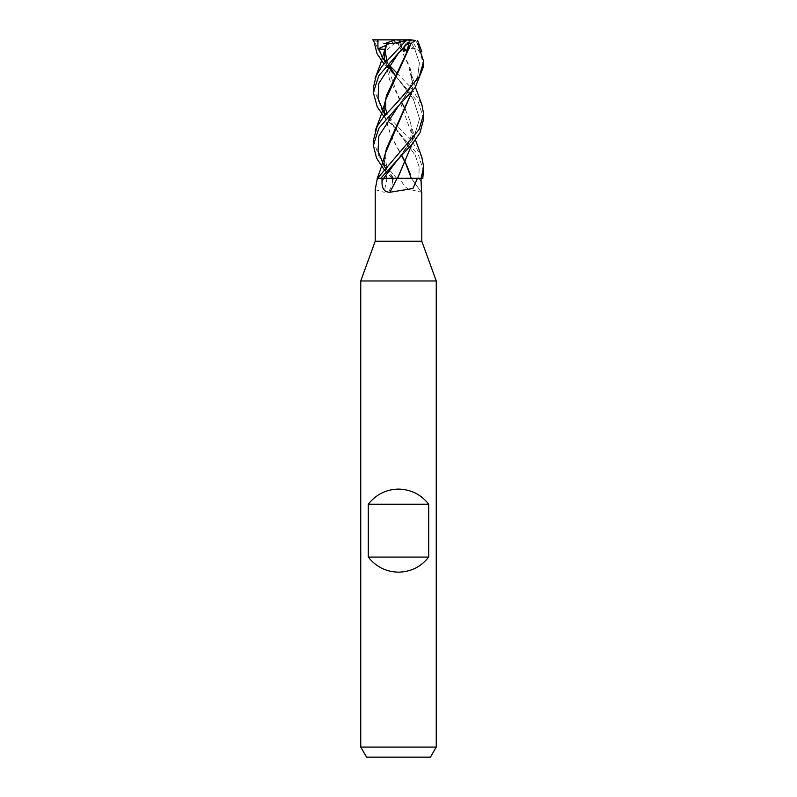 <?xml version="1.0" encoding="UTF-8"?>
<svg xmlns="http://www.w3.org/2000/svg" width="797" height="797" viewBox="0 0 797 797"><rect width="100%" height="100%" fill="white"/><g stroke="black" fill="none" stroke-linecap="round" stroke-linejoin="round"><path stroke-width="0.6" stroke-dasharray="3.98 2.99" d="M411.352 178.279L400.632 178.279C401.967 183.2 404.547 186.817 408.373 189.108L421.533 192.256A425.887 408.433 25.1 0 1 411.362 178.279L410.435 174.583L411.411 178.219L422.749 178.279L391.985 178.279L383.895 169.243M411.272 178.219L393.09 178.279A422.589 246.701 71.6 0 1 392.463 181.258L392.522 178.279M436.248 280.962L360.752 280.962M421.782 241.202L375.218 241.202M436.248 747.078L360.752 747.078M430.44 757.15L366.56 757.15M400.632 178.279L391.985 178.279M397.125 178.279L383.576 178.279M423.665 171.624L418.515 155.246L398.361 132.003L415.177 155.126L419.142 166.693L418.863 178.259L411.431 178.279M383.885 116.541L398.361 132.003L384.393 113.652L415.177 155.126L419.142 166.693L418.853 178.279L422.818 178.279M393.001 178.259L385.2 167.709L393.001 178.259L386.884 178.219L393.011 178.279L386.794 178.279L393.09 178.279M377.609 178.279L380.717 178.279L377.609 178.279M375.218 189.676L384.064 192.256L389.245 190.802L392.044 184.874L392.463 181.258M387.013 178.279A425.887 248.634 71.6 0 1 384.064 192.256M385.419 153.134L384.274 163.136L386.694 178.219L379.472 178.249L386.884 178.219L377.35 178.279M386.714 178.279L377.658 178.259M397.524 178.219L398.5 178.219L397.524 178.219M383.646 178.259L393.808 178.219M384.274 162.867L386.894 178.279M423.665 118.992L418.485 102.534L398.5 79.411L383.885 63.84M385.838 45.429L398.5 39.85L395.471 39.85L398.63 39.85L373.564 39.85L381.683 56.169M382.699 57.523L384.333 59.596M385.917 61.469L389.006 64.846M397.016 73.135L410.774 87.431L421.892 104.656M384.313 112.188L412.438 142.035L421.802 157.049M423.665 66.201L420.756 53.967L411.083 39.85L413.932 39.85M415.476 40.498L417.648 43.676M373.335 87.79L381.683 108.9M384.881 49.922L384.274 57.693L412.726 136.805L412.149 144.028M384.274 57.105L389.623 79.839L401.708 102.574M405.613 109.976L410.435 121.931L412.726 136.217L412.039 144.167M384.981 49.374L385.021 51.626L385.778 45.648M382.58 57.902L384.433 61.09L382.58 57.902M385.2 62.296L387.97 66.231L385.2 62.296M398.361 79.272L413.304 99.037L419.561 118.793L413.523 138.548L398.649 158.304L413.523 138.548L419.561 118.793L413.304 99.037L395.531 75.815M385.399 100.452L384.274 110.335M384.572 115.695L391.178 136.556L401.519 155.425M373.335 140.461L379.98 159.171L396.727 178.279M401.957 49.703L402.156 48.717L403.133 48.418M411.591 39.85L408.821 39.85L402.136 48.906L398.5 39.85L385.021 51.626M384.871 102.743L384.284 110.335M384.632 115.625L390.919 135.43L401.708 155.236M402.156 48.717L398.639 52.881L402.156 48.717M411.461 39.85L408.751 39.85L415.436 48.906L409.459 48.338M402.605 48.936L400.253 43.018L398.062 43.357L410.435 69.15L412.716 83.416L412.049 91.516M384.881 155.325L384.274 163.136M407.616 48.717L405.145 49.932M414.639 48.717L419.381 62.953L417.628 77.189L398.659 105.662L417.628 77.189L419.381 62.953L414.639 48.717M412.169 91.376L412.716 83.964L408.184 63.531L397.733 43.357L383.985 43.427L373.923 40.498M408.821 39.85L411.093 39.85M408.751 39.85L398.5 39.85L402.525 49.016M415.446 48.906L398.5 39.85L403.959 47.591M408.492 42.799L401.409 39.85M398.63 39.85L400.253 43.018M418.833 178.279A422.589 405.265 25.1 0 0 420.985 181.258M409.05 39.85L408.642 40.418M409.01 39.85L409.409 40.418M398.5 178.149L397.564 178.159M411.262 178.279L421.703 192.595M393.439 178.279L392.044 184.874M415.426 139.903L411.571 126.633M388.757 65.175L386.784 60.472M385.26 51.426L385.26 50.609M385.609 46.933L386.415 43.347M410.435 121.931C411.91 129.283 412.188 133.816 411.262 135.53L408.004 144.725L398.639 158.314M412.726 136.805L412.726 136.217M398.351 132.003L392.333 124.043L386.784 113.084M385.628 99.446L386.565 95.51M410.435 69.15C412.208 76.044 412.149 81.872 410.266 86.624L407.038 93.847L398.649 105.672M393.329 178.259L387.83 168.615C384.951 161.412 384.523 154.628 386.565 148.272M412.726 83.964L412.716 83.426M415.426 87.222L411.561 74.001"/><path stroke-width="1.2" d="M421.802 157.049L423.665 166.892L421.125 178.279L397.125 178.279A425.887 159.798 -73.9 0 1 389.902 192.256C384.373 192.207 381.753 188.54 382.042 181.258L382.002 178.279L383.576 178.279A422.589 158.563 -73.9 0 1 382.042 181.258M375.267 189.278L377.36 178.279L375.218 189.676L375.218 241.202L360.752 280.962L436.248 280.962L436.248 747.078L360.752 747.078L366.56 757.15L430.44 757.15L436.248 747.078M375.218 241.202L421.782 241.202L436.248 280.962M368.294 557.063L368.294 504.212C376.005 494.449 386.077 489.418 398.5 489.109C410.923 489.418 420.995 494.449 428.706 504.212L428.706 557.063C420.995 566.816 410.923 571.847 398.5 572.166C386.077 571.847 376.005 566.816 368.294 557.063L428.706 557.063M421.533 192.256L420.975 178.279M417.508 178.279L412.916 188.52L389.902 192.256M421.892 104.656L423.665 114.091L419.033 129.622L377.609 178.279L382.002 178.279M423.665 114.091L423.665 118.992L420.049 132.641L412.796 143.251L380.717 178.279L397.354 178.279M412.149 144.028L397.494 178.279M379.99 178.279L383.646 178.259L379.99 178.279M412.039 144.167L397.663 178.219L396.886 178.279M368.294 504.212L428.706 504.212M393.808 178.219L383.636 178.279L398.639 158.314L383.646 178.259M383.885 63.84L377.051 53.698L373.564 39.85M381.683 56.169L382.699 57.523M384.333 59.596L385.917 61.469M389.006 64.846L397.016 73.135M421.125 178.279L422.818 178.279L423.665 166.892M383.885 116.541L377.24 106.858L373.335 92.621L378.814 75.715L398.5 53.02L411.093 39.85L415.476 40.498L411.182 43.357L385.399 100.452M372.707 39.85L411.093 39.85M408.004 39.85L406.101 40.498L381.902 66.33L376.294 75.496L373.335 87.79L373.335 92.621M398.5 105.822L415.157 87.59L423.665 66.201L423.665 61.469L419.162 76.761L398.5 100.94L383.227 117.388L377.23 126.255L373.335 140.461L373.335 145.293L379.023 128.008L398.5 105.822M417.648 43.676L423.665 61.469M377.927 39.85L377.927 48.906L384.981 49.374M381.683 108.9L384.313 112.188M384.274 57.693L386.575 43.357L393.24 43.427L406.101 40.498M385.778 45.648L384.881 49.922M401.708 102.574L405.613 109.976M378.714 48.717L382.58 57.902L378.714 48.717M384.433 61.09L385.2 62.296L384.433 61.09M387.97 66.231L395.491 75.884L387.97 66.231M384.274 110.335L384.572 115.695M401.519 155.425L405.474 163.026M405.613 163.315L411.272 178.219M403.133 48.418L406.799 51.626L409.05 43.018L411.033 43.357L386.565 95.51L384.871 102.743M384.284 110.335L384.632 115.625M401.708 155.236L405.613 162.737M405.753 163.026L410.435 174.583M398.639 52.881L378.864 83.267L378.007 98.459L384.393 113.652L378.007 98.459L378.864 83.267L398.639 52.881M383.895 169.243L376.533 158.105L373.335 145.293M412.049 91.516L386.565 148.272L384.881 155.325M405.145 49.932L403.671 51.626L402.605 48.936M409.459 48.338L407.616 48.717M398.659 105.662L378.864 136.058L378.007 151.241L384.383 166.434L378.007 151.241L378.864 136.058L398.649 105.672M384.433 166.513L385.2 167.709L384.433 166.513M385.419 153.134L412.169 91.376M377.927 48.906L385.838 45.429M386.196 43.018L395.471 39.85M402.525 49.016L403.671 51.626M409.05 43.018L408.492 42.799M403.959 47.591L406.799 51.626M377.439 39.85L377.439 40.418M421.782 192.446L421.782 241.202M360.752 280.962L360.752 747.078M398.5 178.149L397.564 178.159M385.439 47.631L380.458 64.009L375.078 78.375M421.932 157.388L415.426 139.903M395.531 75.815L388.757 65.175M386.784 60.472L385.26 51.426M385.26 50.609L385.609 46.933M421.932 51.954L417.608 40.498M385.439 100.302C384.602 104.646 382.371 111.66 378.754 121.333L375.078 131.067M386.784 113.084L385.668 108.741L385.628 99.446M421.922 104.756L415.426 87.222M385.439 153.054C382.152 164.84 379.392 173.248 377.15 178.279"/></g></svg>
